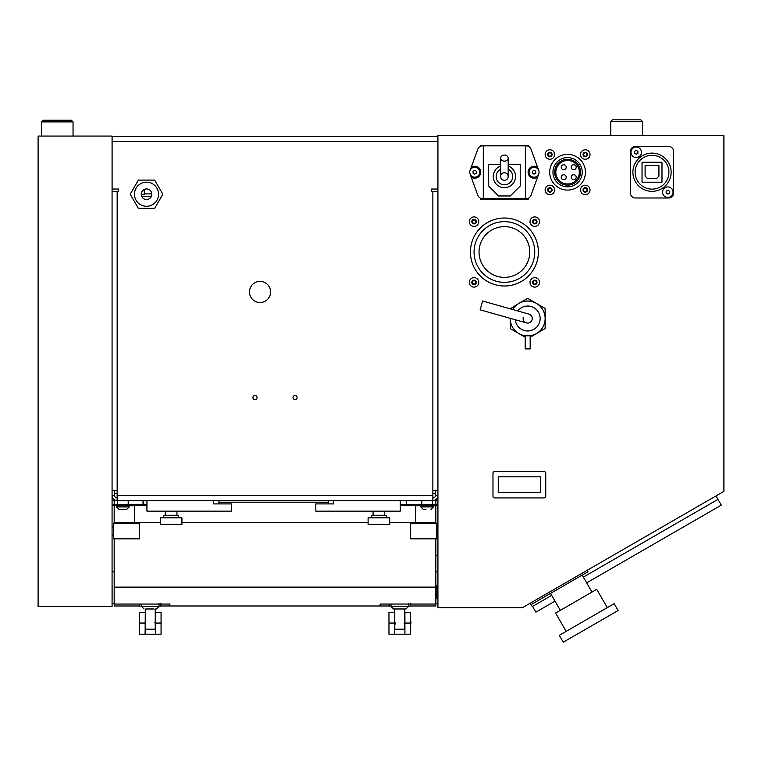 <?xml version="1.0" encoding="UTF-8"?>
<svg xmlns="http://www.w3.org/2000/svg" width="762" height="762" viewBox="0 0 762 762"><rect width="100%" height="100%" fill="white"/><g stroke="black" fill="none" stroke-linecap="round" stroke-linejoin="round"><path stroke-width="1.14" d="M112.071 603.494L112.071 142.38M141.713 196.415L151.324 196.415M144.294 193.891L151.79 193.891M270.605 291.941A10.554 10.554 0 0 1 254.775 301.085A10.554 10.554 0 0 1 254.775 282.797A10.554 10.554 0 0 1 270.605 291.941M297.085 397.526A2.048 2.048 0 0 1 294.027 399.298A2.048 2.048 0 0 1 294.027 395.754A2.048 2.048 0 0 1 297.085 397.526M257.032 397.526A2.048 2.048 0 0 1 253.965 399.298A2.048 2.048 0 0 1 253.965 395.754A2.048 2.048 0 0 1 257.032 397.526M437.921 500.586L432.864 500.586L432.864 490.49L437.921 490.49M432.864 490.49L432.864 191.567L437.921 191.567M432.864 191.567L431.606 191.567L431.606 189.043L437.921 189.043M437.921 141.703L112.109 141.703L112.109 189.043L118.424 189.043L118.424 191.567L112.109 191.567M117.157 191.567L117.157 500.586A5.048 5.048 0 0 1 112.109 495.538L114.633 495.538L114.633 490.49M400.269 500.586L400.269 511.14L315.82 511.14L315.82 503.911L333.565 503.911L333.565 500.586L432.864 500.586A5.048 5.048 0 0 0 437.921 495.538L435.388 495.538A2.524 2.524 0 0 1 432.864 498.062M437.245 498.062L437.921 498.062M328.289 503.911L328.289 500.586L333.565 500.586L213.636 500.586L213.636 503.911L231.381 503.911L231.381 511.14L146.933 511.14L146.933 500.586L112.109 500.586M112.109 498.062L112.786 498.062M117.157 490.49L112.109 490.49M117.157 498.062A2.524 2.524 0 0 1 114.633 495.538M435.388 490.49L435.388 495.538M437.921 136.446L112.109 136.446L112.109 141.722L437.921 141.722M435.835 603.494L437.921 603.494M435.835 571.833L437.921 571.833M146.933 505.539L134.474 505.539L134.474 522.38M415.557 522.38L415.557 505.539L400.269 505.539M404.917 625.469L404.174 623.392L404.917 621.316M394.611 621.316L395.354 623.392L394.611 625.469M394.783 625.726L394.783 629.212L404.755 629.212L404.755 625.726M145.275 608.981L145.275 629.212L155.248 629.212L155.248 608.981M218.913 503.911L218.913 500.586L146.933 500.586M112.109 571.833L114.186 571.833M112.109 603.494L114.186 603.494M145.104 612.591L139.456 612.591L139.456 634.203L145.104 634.203L145.275 612.591M155.248 612.591L161.068 612.591L161.068 634.203L145.104 634.203M155.41 612.591L155.41 634.203M394.611 612.591L388.963 612.591L388.963 634.203L394.611 634.203L394.783 612.591M404.755 612.591L410.575 612.591L410.575 634.203L394.611 634.203M404.917 612.591L404.917 634.203M71.39 120.234L43.043 120.234L41.386 121.891L73.047 121.891L71.39 120.234M41.386 121.891L41.386 136.065L41.386 121.891L43.043 120.234M113.357 526.952L112.109 526.952M113.357 538.829L139.541 538.829L139.541 523.208L113.357 523.208L113.357 538.829M436.674 535.095L437.921 535.095M436.674 523.208L410.489 523.208L410.489 538.829L436.674 538.829L436.674 523.208M410.575 625.469L410.985 621.782M437.007 592.274L437.007 598.922L437.502 598.922L437.502 585.626L437.007 585.626L437.007 592.274M112.109 598.922L112.109 585.626M178.603 515.293L178.603 517.789L181.928 517.789L160.315 517.789L163.64 517.789L163.64 515.293L178.603 515.293L176.936 515.293L176.936 511.14M160.315 517.789L160.315 524.437L181.928 524.437L181.928 517.789M163.64 515.293L165.306 515.293L165.306 511.14M389.715 524.437L368.103 524.437L368.103 517.789L389.715 517.789L389.715 524.437L389.715 517.789M371.427 517.789L371.427 515.293L386.391 515.293L386.391 517.789L386.391 515.293M158.991 606.114L160.82 606.114L160.82 603.494M141.532 606.114L139.703 606.114L139.703 604.056M389.211 604.056L389.211 606.114L391.039 606.114M408.499 606.114L410.327 606.114L410.327 603.494M38.1 606.485L112.071 606.485L112.071 136.065L38.1 136.065L38.1 606.485M151.8 194.234A5.277 5.277 0 0 1 146.523 199.511A5.277 5.277 0 0 1 141.246 194.234A5.277 5.277 0 0 1 146.523 188.947A5.277 5.277 0 0 1 151.8 194.234M134.474 194.234A12.049 12.049 0 0 0 152.543 204.664A12.049 12.049 0 0 0 152.543 183.794A12.049 12.049 0 0 0 134.474 194.234M154.676 180.099L162.839 194.234L154.676 208.359L138.36 208.359L130.207 194.234L138.36 180.099L154.676 180.099M141.246 194.424L144.294 194.424L144.294 189.443M389.211 605.99L169.878 605.99L169.878 604.056L169.878 605.99L160.82 605.99M139.703 605.99L114.186 605.99L114.186 604.056L169.878 604.056M114.186 538.829L114.186 604.056M114.186 505.758L114.186 523.208M380.152 604.056L380.152 605.99L380.152 604.056L435.835 604.056L435.835 605.99L410.327 605.99M435.835 505.758L435.835 523.208M435.835 538.829L435.835 604.056M435.835 500.586L435.835 504.492M114.186 500.586L114.186 504.492M435.835 522.38L389.715 522.38M368.103 522.38L181.928 522.38M160.315 522.38L114.186 522.38M146.418 608.981L154.105 608.981M156.496 608.981L158.991 606.485L141.532 606.485L144.028 608.981M158.991 603.494L158.991 606.485M401.688 608.981L397.85 608.981M393.535 608.981L406.003 608.981L408.499 606.485L391.039 606.485L393.535 608.981M408.499 603.494L408.499 606.485M128.197 504.368L143.027 504.368L143.027 500.586M504.406 218.027A33.985 33.985 0 0 1 533.838 269.005A33.985 33.985 0 0 1 474.974 269.005A33.985 33.985 0 0 1 504.406 218.027M480.308 146.352L480.308 145.38L528.514 145.38L528.514 146.352M528.514 198.091L528.514 199.063L480.308 199.063L480.308 198.091M545.754 473.116L545.754 496.338M567.576 154.353A17.869 17.869 0 0 1 583.054 181.156A17.869 17.869 0 0 1 552.098 181.156A17.869 17.869 0 0 1 567.576 154.353M437.921 135.655L437.921 607.733L522.361 607.733L723.9 491.376L723.9 135.655L437.921 135.655M532.543 606.428L535.867 612.181L555.012 601.132M586.683 582.844L721.29 505.13L717.966 499.377L583.359 577.091M529.885 603.39L530.723 604.828L587.969 571.776L587.14 570.338M607.295 607.619L596.741 589.331L555.612 613.086L566.166 631.365M614.153 603.656L559.308 635.327L563.27 642.185L618.115 610.514L614.153 603.656M470.04 170.517L477.831 149.114A4.991 4.991 0 0 1 482.517 145.837L526.294 145.837A4.991 4.991 0 0 1 530.981 149.114L538.772 170.517M538.772 173.927L530.981 195.329A4.991 4.991 0 0 1 526.294 198.606L482.517 198.606A4.991 4.991 0 0 1 477.831 195.329L470.04 173.927M537.639 177.032A5.982 5.982 0 0 1 528.104 172.222A5.982 5.982 0 0 1 537.639 167.411M471.173 167.411A5.982 5.982 0 0 1 479.165 176.241A5.982 5.982 0 0 1 471.173 177.032M525.523 145.837L525.523 198.606M483.298 198.606L483.298 145.837M545.754 496.262A1.667 1.667 0 0 1 544.097 497.919L494.643 497.919A1.667 1.667 0 0 1 492.976 496.262L492.976 473.192A1.667 1.667 0 0 1 494.643 471.535L544.097 471.535A1.667 1.667 0 0 1 545.754 473.192L545.754 496.262M540.477 476.812L540.477 492.643L498.262 492.643L498.262 476.812L540.477 476.812M474.726 170.297L476.393 171.26L476.393 173.184L474.726 174.136L473.069 173.184L473.069 171.26L474.726 170.297M469.744 172.222A4.991 4.991 0 0 1 477.222 167.907A4.991 4.991 0 0 1 477.222 176.536A4.991 4.991 0 0 1 469.744 172.222M534.086 170.297L535.753 171.26L535.753 173.184L534.086 174.136L532.428 173.184L532.428 171.26L534.086 170.297M529.104 172.222A4.991 4.991 0 0 1 536.581 167.907A4.991 4.991 0 0 1 536.581 176.536A4.991 4.991 0 0 1 529.104 172.222M626.583 119.815L612.41 119.815L610.753 121.482L642.414 121.482L640.756 119.815L626.583 119.815M645.119 176.213L645.119 165.573L658.92 165.573L658.92 176.213L656.587 178.537L647.443 178.537L645.119 176.213M642.042 162.249L642.042 182.194L661.987 182.194L661.987 162.249L642.042 162.249M668.922 172.222A16.907 16.907 0 0 1 643.566 186.861A16.907 16.907 0 0 1 643.566 157.582A16.907 16.907 0 0 1 668.922 172.222M671.132 172.222A19.117 19.117 0 0 1 642.461 188.776A19.117 19.117 0 0 1 642.461 155.667A19.117 19.117 0 0 1 671.132 172.222M668.636 146.456A4.991 4.991 0 0 1 673.627 151.447L673.627 192.996A4.991 4.991 0 0 1 668.636 197.987L635.394 197.987A4.991 4.991 0 0 1 630.412 192.996L630.412 151.447A4.991 4.991 0 0 1 635.394 146.456L668.636 146.456M641.461 152.276A5.239 5.239 0 0 1 633.613 156.81A5.239 5.239 0 0 1 633.613 147.742A5.239 5.239 0 0 1 641.461 152.276M673.046 192.167A5.239 5.239 0 0 1 665.188 196.701A5.239 5.239 0 0 1 665.188 187.633A5.239 5.239 0 0 1 673.046 192.167M667.807 190.252L669.474 191.205L669.474 193.129L667.807 194.091L666.15 193.129L666.15 191.205L667.807 190.252M636.222 150.352L637.889 151.314L637.889 153.238L636.222 154.191L634.565 153.238L634.565 151.314L636.222 150.352M573.7 174.717A2.496 2.496 0 0 1 575.862 178.451A2.496 2.496 0 0 1 571.548 178.451A2.496 2.496 0 0 1 573.7 174.717M563.728 174.717A2.496 2.496 0 0 1 565.89 178.451A2.496 2.496 0 0 1 561.575 178.451A2.496 2.496 0 0 1 563.728 174.717M563.728 164.744A2.496 2.496 0 0 1 565.89 168.478A2.496 2.496 0 0 1 561.575 168.478A2.496 2.496 0 0 1 563.728 164.744M573.7 164.744A2.496 2.496 0 0 1 575.862 168.478A2.496 2.496 0 0 1 571.548 168.478A2.496 2.496 0 0 1 573.7 164.744M567.576 160.468A11.754 11.754 0 0 0 557.393 178.098A11.754 11.754 0 0 0 577.748 178.098A11.754 11.754 0 0 0 567.576 160.468M567.576 159.287A12.935 12.935 0 0 1 578.777 178.689A12.935 12.935 0 0 1 556.374 178.689A12.935 12.935 0 0 1 567.576 159.287M567.576 157.591A14.63 14.63 0 0 1 580.244 179.537A14.63 14.63 0 0 1 554.907 179.537A14.63 14.63 0 0 1 567.576 157.591M479.041 252.012A25.365 25.365 0 0 1 517.093 230.038A25.365 25.365 0 0 1 517.093 273.977A25.365 25.365 0 0 1 479.041 252.012M474.059 252.012A30.356 30.356 0 0 1 519.589 225.723A30.356 30.356 0 0 1 519.589 278.292A30.356 30.356 0 0 1 474.059 252.012M500.644 158.105A3.772 3.019 180 0 1 504.406 155.077A3.772 3.019 180 0 1 508.178 158.105A3.772 3.019 180 0 1 504.406 161.125A3.772 3.019 180 0 1 500.644 158.105L500.644 176.536A3.772 3.772 0 0 1 506.292 173.279A3.772 3.772 0 0 1 506.292 179.803A3.772 3.772 0 0 1 500.644 176.536A3.772 3.772 0 0 0 504.406 180.308A3.772 3.772 0 0 0 508.178 176.536L508.178 158.105M508.178 169.202A8.249 8.249 0 0 1 503.111 184.69A8.249 8.249 0 0 1 500.644 169.202M508.178 166.03A11.163 11.163 0 0 1 503.13 187.623A11.163 11.163 0 0 1 500.644 166.03M508.178 164.306L520.236 164.306L520.236 185.995L510.264 195.967L498.548 195.967L488.575 185.995L488.575 164.306L500.644 164.306M474.05 280.454L475.707 281.416L475.707 283.331L474.05 284.293L472.383 283.331L472.383 281.416L474.05 280.454M474.05 277.635A4.734 4.734 0 0 0 469.944 284.74A4.734 4.734 0 0 0 478.145 284.74A4.734 4.734 0 0 0 474.05 277.635M534.772 280.454L536.429 281.416L536.429 283.331L534.772 284.293L533.105 283.331L533.105 281.416L534.772 280.454M534.772 277.635A4.734 4.734 0 0 0 530.666 284.74A4.734 4.734 0 0 0 538.877 284.74A4.734 4.734 0 0 0 534.772 277.635M585.273 188.004L586.94 188.966L586.94 190.881L585.273 191.843L583.616 190.881L583.616 188.966L585.273 188.004M585.273 185.185A4.734 4.734 0 0 0 581.177 192.291A4.734 4.734 0 0 0 589.378 192.291A4.734 4.734 0 0 0 585.273 185.185M474.05 219.732L475.707 220.685L475.707 222.609L474.05 223.571L472.383 222.609L472.383 220.685L474.05 219.732M474.05 216.913A4.734 4.734 0 0 0 469.944 224.018A4.734 4.734 0 0 0 478.145 224.018A4.734 4.734 0 0 0 474.05 216.913M549.869 188.004L551.536 188.966L551.536 190.881L549.869 191.843L548.211 190.881L548.211 188.966L549.869 188.004M549.869 185.185A4.734 4.734 0 0 0 545.773 192.291A4.734 4.734 0 0 0 553.974 192.291A4.734 4.734 0 0 0 549.869 185.185M534.772 219.732L536.429 220.685L536.429 222.609L534.772 223.571L533.105 222.609L533.105 220.685L534.772 219.732M534.772 216.913A4.734 4.734 0 0 0 530.666 224.018A4.734 4.734 0 0 0 538.877 224.018A4.734 4.734 0 0 0 534.772 216.913M585.273 152.6L586.94 153.562L586.94 155.477L585.273 156.439L583.616 155.477L583.616 153.562L585.273 152.6M585.273 149.781A4.734 4.734 0 0 0 581.177 156.886A4.734 4.734 0 0 0 589.378 156.886A4.734 4.734 0 0 0 585.273 149.781M549.869 152.6L551.536 153.562L551.536 155.477L549.869 156.439L548.211 155.477L548.211 153.562L549.869 152.6M549.869 149.781A4.734 4.734 0 0 0 545.773 156.886A4.734 4.734 0 0 0 553.974 156.886A4.734 4.734 0 0 0 549.869 149.781M531.114 604.599L532.257 606.59L551.688 595.37M715.985 495.948L717.966 499.377M535.438 302.828L527.675 298.352L519.922 302.828M517.989 303.943L510.226 308.82M510.226 319.621L510.226 328.574L517.989 333.061M519.922 334.175L525.189 337.214M530.171 337.214L535.438 334.175M537.372 333.061L545.135 328.574L545.135 319.621M545.135 317.383L545.135 308.42L537.372 303.943M530.171 335.813A17.488 17.488 0 0 0 542.239 308.81A17.488 17.488 0 0 0 512.674 309.515M512.712 309.524A17.45 17.45 0 0 1 542.211 308.839A17.45 17.45 0 0 1 530.171 335.775L525.189 335.775A17.45 17.45 0 0 1 510.226 318.325A17.488 17.488 0 0 0 525.189 335.813M530.171 335.956L530.171 348.92L525.189 348.92L525.189 335.956M528.923 314.106L482.632 301.028L480.146 309.829L526.437 322.897A4.572 4.572 0 0 0 532.076 319.745A4.572 4.572 0 0 0 528.923 314.106A4.572 4.572 0 0 1 532.076 319.745A4.572 4.572 0 0 1 526.437 322.897A4.572 4.572 0 0 1 523.284 317.259M517.76 310.953A12.468 12.468 0 0 1 537.629 310.991A12.468 12.468 0 0 1 532.228 330.108A12.468 12.468 0 0 1 515.274 319.745M437.921 497.938L437.302 497.938M433.635 497.938L432.864 497.938M117.157 497.938L116.395 497.938M112.719 497.938L112.109 497.938M400.269 504.492L437.083 504.492L437.083 505.758L415.557 505.758M134.474 505.758L112.947 505.758L112.947 504.492L146.933 504.492M424.71 509.407L425.91 509.407M430.94 509.407L433.426 506.921L420.795 506.921L423.291 509.407M433.426 505.758L433.426 506.921M125.32 509.407L119.091 509.407L125.32 509.407M126.74 509.407L129.235 506.921L116.605 506.921L119.091 509.407M129.235 505.758L129.235 506.921M117.157 495.538L432.864 495.538M161.068 623.059L155.41 623.059M145.104 623.059L139.456 623.059M410.575 623.059L404.917 623.059M394.611 623.059L388.963 623.059M145.104 622.363L145.733 622.363M154.791 622.363L155.41 622.363M145.104 622.754L145.799 622.754M154.724 622.754L155.41 622.754M435.835 587.121L114.186 587.121M474.05 280.13A2.248 2.248 0 0 1 475.993 283.493A2.248 2.248 0 0 1 472.107 283.493A2.248 2.248 0 0 1 474.05 280.13M534.772 280.13A2.248 2.248 0 0 1 536.715 283.493A2.248 2.248 0 0 1 532.828 283.493A2.248 2.248 0 0 1 534.772 280.13M585.273 187.681A2.248 2.248 0 0 1 587.216 191.043A2.248 2.248 0 0 1 583.33 191.043A2.248 2.248 0 0 1 585.273 187.681M474.05 219.408A2.248 2.248 0 0 1 475.993 222.771A2.248 2.248 0 0 1 472.107 222.771A2.248 2.248 0 0 1 474.05 219.408M549.869 187.681A2.248 2.248 0 0 1 551.812 191.043A2.248 2.248 0 0 1 547.926 191.043A2.248 2.248 0 0 1 549.869 187.681M534.772 219.408A2.248 2.248 0 0 1 536.715 222.771A2.248 2.248 0 0 1 532.828 222.771A2.248 2.248 0 0 1 534.772 219.408M585.273 152.276A2.248 2.248 0 0 1 587.216 155.638A2.248 2.248 0 0 1 583.33 155.638A2.248 2.248 0 0 1 585.273 152.276M549.869 152.276A2.248 2.248 0 0 1 551.812 155.638A2.248 2.248 0 0 1 547.926 155.638A2.248 2.248 0 0 1 549.869 152.276M432.864 493.624L435.388 493.624M114.633 493.624L117.157 493.624M394.783 608.981L394.783 621.068M404.755 608.981L404.755 621.068M328.289 502.215L218.913 502.215M73.047 136.065L73.047 121.891M113.357 535.095L112.109 535.095M436.674 526.952L437.921 526.952M435.835 555.698L437.921 555.003L435.835 555.698M145.104 622.411L145.742 622.411L145.104 622.43M154.781 622.411L155.41 622.411L154.772 622.43M384.724 515.293L384.724 511.14M373.085 515.293L373.085 511.14M141.532 604.056L141.532 606.485M391.039 604.056L391.039 606.485M592.007 592.064L582.216 575.1M560.337 610.352L550.545 593.388M642.414 135.655L642.414 121.482M610.753 135.655L610.753 121.482M406.337 504.492L406.337 500.586M143.694 500.586L143.694 504.492M128.197 504.492L128.197 500.586M117.643 504.492L117.643 500.586M421.834 500.586L421.834 504.492M432.387 500.586L432.387 504.492M420.795 505.758L420.795 506.921M116.605 505.758L116.605 506.921"/></g></svg>
